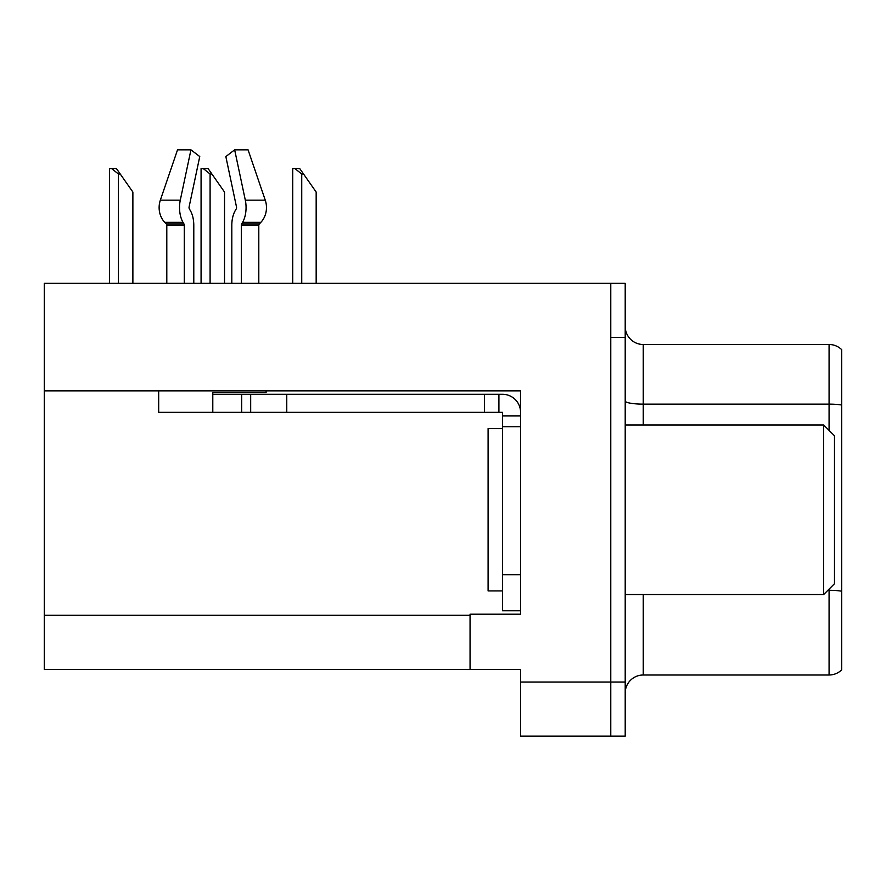 <?xml version="1.0" encoding="UTF-8"?>
<svg xmlns="http://www.w3.org/2000/svg" width="886" height="886" viewBox="0 0 886 886"><rect width="100%" height="100%" fill="white"/><g stroke="black" fill="none" stroke-linecap="round" stroke-linejoin="round"><path stroke-width="1.33" d="M520.58 390.859L520.58 614.208L470.056 614.208L470.056 669.406L520.58 669.406L520.58 736.166L610.775 736.166L610.775 682.043L610.775 736.166L625.206 736.166L625.206 682.043L610.775 682.043L610.775 283.343L44.3 283.343L44.3 390.859L520.58 390.859M44.3 390.859L44.3 669.406L470.056 669.406M841.7 592.812L841.7 660.568M625.206 693.04A18.041 18.041 0 0 1 643.247 674.999L829.074 674.999L829.074 589.135M610.775 283.343L625.206 283.343L625.206 337.466L610.775 337.466L610.775 682.043L520.58 682.043M841.7 349.66A18.041 18.041 0 0 0 829.074 344.499A18.041 18.041 0 0 1 841.7 349.66L841.7 669.849A18.041 18.041 0 0 1 829.074 674.999M625.206 337.466L625.206 682.043M841.7 358.93L841.7 405.024A18.041 3.134 180 0 0 829.074 404.127L829.074 344.499L643.247 344.499A18.041 18.041 0 0 1 625.206 326.458A18.041 18.041 0 0 0 643.247 344.499L643.247 424.959M841.7 406.641L841.7 591.206A18.041 3.134 180 0 0 829.074 590.309L827.889 590.309M241.313 283.343L241.313 225.321A1.805 0.952 90 0 1 241.623 223.981L242.587 222.342A19.846 10.455 -90 0 0 245.311 200.17L234.657 149.834L248.069 149.834L265.257 200.17A19.846 16.867 90 0 1 260.861 222.342L259.31 223.981A1.805 1.528 -90 0 0 258.801 225.321L258.801 283.343M502.528 428.569L488.097 428.569L488.097 590.929L502.528 590.929M823.659 594.539L834.479 583.719L834.479 435.779L823.659 424.959L823.659 594.539L625.206 594.539M625.206 424.959L823.659 424.959M266.099 390.859L266.099 392.487L212.795 392.487L212.795 394.292L250.683 394.292L250.683 412.333L158.683 412.333L158.683 390.859M193.79 283.343L193.79 225.321A19.846 10.455 90 0 0 190.324 210.547L189.36 208.908A1.805 0.952 -90 0 1 189.106 206.892L199.76 156.567L190.944 149.834L180.29 200.17A19.846 10.455 90 0 0 183.014 222.342L183.978 223.981A1.805 0.952 -90 0 1 184.288 225.321L184.288 283.343M166.801 283.343L166.801 225.321A1.805 1.528 90 0 0 166.291 223.981L164.73 222.342A19.846 16.867 -90 0 1 160.344 200.17L177.532 149.834L190.944 149.834M236.241 208.908A1.805 0.952 90 0 0 236.484 206.892A1.805 0.952 90 0 1 236.241 208.908L235.277 210.547A19.846 10.455 -90 0 0 231.811 225.321L231.811 283.343M189.106 206.892A1.805 0.952 -90 0 0 189.36 208.908L190.324 210.547M234.657 149.834L225.841 156.567L236.484 206.892M259.31 223.981A1.805 1.528 -90 0 0 258.801 225.321A1.805 1.528 -90 0 1 259.31 223.981L241.623 223.981M250.683 394.292L502.528 394.292A18.041 18.041 0 0 1 520.569 412.344M250.683 412.333L502.528 412.333L502.528 415.944L520.58 415.944M502.528 610.775L520.58 610.775L502.528 610.775L502.528 415.944M498.918 412.333L498.918 394.292M520.58 426.764L502.528 426.764M484.487 412.333L484.487 394.292M303.544 174.01L301.738 174.01L294.916 168.606L299.756 168.606L316.169 192.052L316.169 283.343M292.723 283.343L292.723 168.606L294.916 168.606M211.898 174.01L210.093 174.01L203.271 168.606L208.11 168.606L224.523 192.052L224.523 283.343M201.078 283.343L201.078 168.606L203.271 168.606M120.252 174.01L118.447 174.01L111.625 168.606L116.454 168.606L132.878 192.052L132.878 283.343M109.432 283.343L109.432 168.606L111.625 168.606M44.3 615.294L470.056 615.294M643.247 594.539L643.247 674.999M829.074 430.375L829.074 404.127L643.247 404.127A18.041 3.134 0 0 1 625.206 400.993M212.795 412.333L212.795 394.292M258.801 225.321L241.313 225.321M184.288 225.321L166.801 225.321M180.29 200.17L160.344 200.17M265.257 200.17L245.311 200.17M183.014 222.342L164.73 222.342M260.861 222.342L242.587 222.342M183.978 223.981L166.291 223.981M520.58 574.693L502.528 574.693M286.765 412.333L286.765 394.292M241.668 412.333L241.668 394.292M301.738 283.343L301.738 174.01M210.093 283.343L210.093 174.01M118.447 283.343L118.447 174.01"/></g></svg>

